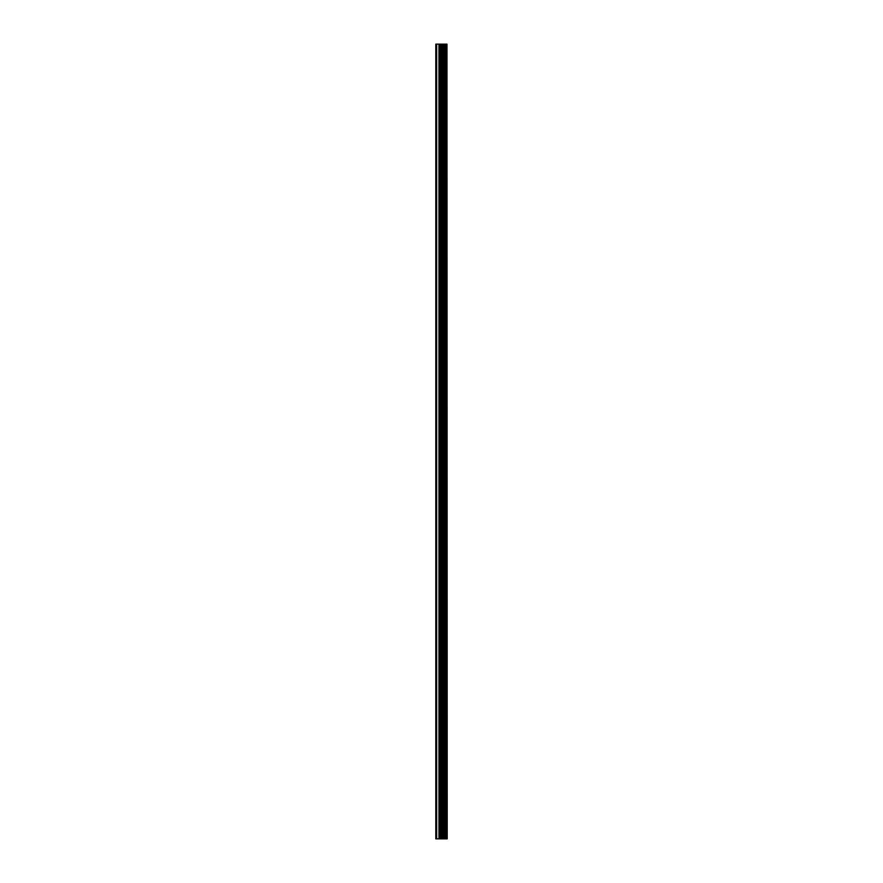 <?xml version="1.0" encoding="UTF-8"?>
<svg xmlns="http://www.w3.org/2000/svg" width="883" height="883" viewBox="0 0 883 883"><rect width="100%" height="100%" fill="white"/><g stroke="black" fill="none" stroke-linecap="round" stroke-linejoin="round"><path stroke-width="1.32" d="M446.986 44.15L447.206 838.85L446.986 44.15L435.794 44.15L435.794 838.85L436.688 838.85L436.688 44.15M436.688 838.85L446.986 838.85M446.897 838.85L446.897 44.15M445.904 838.85L445.904 44.15M445.76 838.85L445.76 44.15M443.542 838.85L443.542 44.15M443.465 838.85L443.465 44.15M444.624 838.85L444.624 44.15M444.469 838.85L444.469 44.15M443.056 838.85L443.056 44.15M442.538 838.85L442.538 44.15M441.312 838.85L441.312 44.15M440.783 838.85L440.783 44.15M439.48 838.85L439.48 44.15M438.961 838.85L438.961 44.15"/></g></svg>
